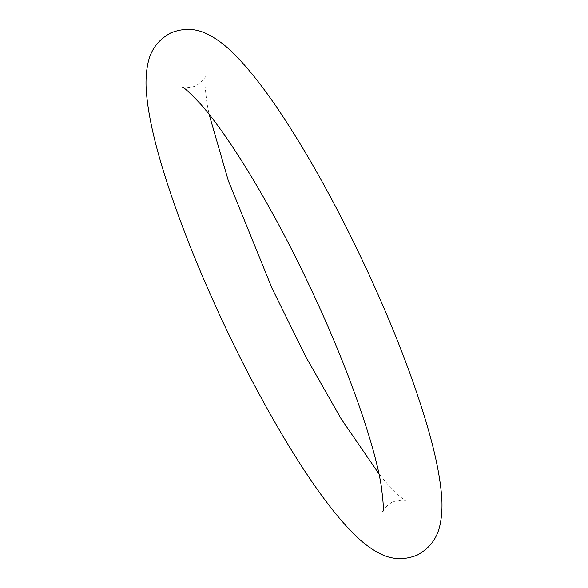 <?xml version="1.0" encoding="UTF-8"?>
<svg xmlns="http://www.w3.org/2000/svg" width="588" height="588" viewBox="0 0 588 588"><rect width="100%" height="100%" fill="white"/><g stroke="black" fill="none" stroke-linecap="round" stroke-linejoin="round"><path stroke-width="0.44" stroke-dasharray="2.94 2.21" d="M382.817 511.575C382.325 510.009 385.463 506.805 392.24 501.954C400.281 499.807 404.75 499.418 405.647 500.792L399.913 496.617L387.22 483.733L378.929 473.796M182.353 87.222C183.25 88.597 187.719 88.207 195.76 86.054C202.537 81.21 205.675 78.006 205.183 76.44L204.771 83.908L206.866 102.797L209.071 114.219"/><path stroke-width="0.88" d="M218.751 313.007C252.958 387.514 293.971 459.507 327.788 503.681C337.115 515.948 346.038 526.267 354.557 534.632C362.164 542.254 370.109 548.317 378.385 552.801C390.932 559.725 403.912 560.467 417.318 555.05C429.901 548.222 437.545 537.836 440.236 523.908C442.154 514.213 442.507 503.695 441.294 492.347C439.376 472.737 434.238 449.041 425.881 421.258C412.504 376.923 393.629 328.17 369.249 275.008C340.033 211.827 310.104 157.261 279.462 111.316C263.306 87.222 248.268 68.201 234.34 54.265C226.343 46.121 217.994 39.712 209.291 35.045C196.818 28.275 183.948 27.577 170.682 32.965C158.099 39.793 150.454 50.171 147.764 64.107C145.846 73.794 145.493 84.319 146.706 95.668C148.624 115.277 153.762 138.974 162.119 166.757C175.496 211.085 194.371 259.837 218.751 313.007M182.464 87.267L182.353 87.222C183.809 87.127 189.953 92.816 200.78 104.274C214.003 119.305 229.327 140.877 246.754 168.999C270.539 207.696 293.588 251.208 315.903 299.542C351.161 375.967 375.159 447.527 381.127 485.166C383.31 501.615 383.876 510.421 382.817 511.575M209.071 114.219L228.269 180.523L272.097 288.473L306.12 357.357L341.246 419.016L378.929 473.796"/></g></svg>
